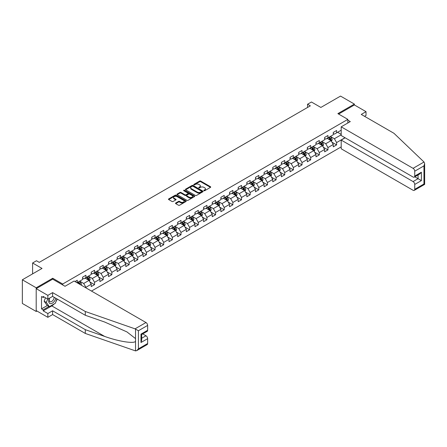 <?xml version="1.0" encoding="UTF-8"?>
<svg xmlns="http://www.w3.org/2000/svg" width="447" height="447" viewBox="0 0 447 447"><rect width="100%" height="100%" fill="white"/><g stroke="black" fill="none" stroke-linecap="round" stroke-linejoin="round"><path stroke-width="0.67" d="M203.955 190.701A0.536 0.313 0 0 0 204.72 190.701L210.498 187.36A0.771 0.441 0 0 0 210.721 187.047A0.771 0.441 0 0 0 210.498 186.734L200.709 181.08A0.771 0.441 0 0 0 199.619 181.08L193.842 184.421A0.536 0.313 0 0 0 194.601 184.857L195.35 184.427A2.464 1.419 0 0 1 198.831 184.427L199.647 184.896A2.464 1.419 0 0 1 200.368 185.902A2.464 1.419 0 0 1 199.647 186.907L198.898 187.338A0.536 0.313 0 0 0 199.658 187.779L200.407 187.349A2.464 1.419 0 0 1 203.888 187.349L204.704 187.818A2.464 1.419 0 0 1 205.424 188.824A2.464 1.419 0 0 1 204.704 189.83L203.955 190.26A0.536 0.313 0 0 0 203.955 190.701L203.955 190.26M175.738 202.999A0.771 0.441 0 0 0 175.515 203.318A0.771 0.441 0 0 0 175.738 203.631L178.487 205.218A0.771 0.441 0 0 0 179.577 205.218L185.991 201.508A0.771 0.441 0 0 0 186.22 201.195A0.771 0.441 0 0 0 185.991 200.882L176.202 195.227A0.771 0.441 0 0 0 175.112 195.227L168.698 198.937A0.771 0.441 0 0 0 168.469 199.25A0.771 0.441 0 0 0 168.698 199.563L172.017 201.48A0.771 0.441 0 0 0 173.101 201.48L175.85 199.893A0.771 0.441 0 0 0 176.073 199.58A0.771 0.441 0 0 0 175.85 199.267L174.201 198.317A2.056 1.19 0 0 1 173.604 197.473A2.056 1.19 0 0 1 174.872 196.378A2.056 1.19 0 0 1 177.113 196.635L183.561 200.357A2.056 1.19 0 0 1 184.164 201.195A2.056 1.19 0 0 1 182.89 202.295A2.056 1.19 0 0 1 180.649 202.038L179.577 201.418A0.771 0.441 0 0 0 178.487 201.418L175.738 202.999L175.738 203.631M364.528 116.309L366.026 115.443L366.026 111.666L354.387 104.95L354.387 104.084L340.536 96.088L320.862 107.442L311.442 102.005L307.564 104.246L310.335 105.844L39.252 262.355L36.481 260.752L32.603 262.992L32.603 273.871M52.718 279.185L52.718 278.252L36.201 287.79L22.35 279.788L42.024 268.435L32.603 262.992M52.718 278.252L62.692 284.013L347.85 119.377L347.85 122.992M354.387 104.084L337.876 113.622L347.85 119.377M195.406 195.451A0.771 0.441 0 0 0 196.49 195.451L202.91 191.746A0.771 0.441 0 0 0 203.134 191.428A0.771 0.441 0 0 0 202.91 191.115L193.121 185.46A0.771 0.441 0 0 0 192.031 185.46L185.611 189.17A0.771 0.441 0 0 0 185.388 189.483A0.771 0.441 0 0 0 185.611 189.796L195.406 195.451M183.952 190.813A0.536 0.313 0 0 1 184.499 190.891L194.439 196.635L188.031 200.334A0.771 0.441 0 0 1 186.947 200.334L177.157 194.68L177.157 194.054A0.771 0.441 0 0 0 176.928 194.367A0.771 0.441 0 0 0 177.157 194.68M177.157 194.054L179.901 192.467A0.771 0.441 0 0 1 180.99 192.467L184.957 194.758A0.771 0.441 0 0 0 186.047 194.758L187.869 193.707A0.771 0.441 0 0 0 188.098 193.395A0.771 0.441 0 0 0 187.869 193.076L183.734 190.69A0.536 0.313 0 0 1 184.499 190.254L194.451 195.998A0.771 0.441 0 0 1 194.674 196.311A0.771 0.441 0 0 1 194.451 196.624L194.451 195.998M36.201 287.79L36.201 311.464L22.35 303.463L22.35 279.788M62.692 284.94L62.692 284.013M91.479 291.07L341.201 146.89M341.201 130.194L336.602 132.848L336.602 130.513L333.278 132.429L333.278 134.765L327.958 137.838L327.958 135.502L324.634 137.425L324.634 139.76L319.314 142.828L319.314 140.492L315.99 142.414L315.99 144.75L310.671 147.817L310.671 145.482L307.34 147.404L307.34 149.739L302.021 152.813L302.021 150.477L298.697 152.393L298.697 154.729L293.377 157.802L293.377 155.467L290.053 157.383L290.053 159.719L284.733 162.792L284.733 160.456L281.409 162.378L281.409 164.714L276.09 167.781L276.09 165.446L272.765 167.368L272.765 169.704L267.446 172.777L267.446 170.441L264.121 172.358L264.121 174.693L258.802 177.766L258.802 175.431L255.477 177.347L255.477 179.683L250.158 182.756L250.158 180.42L246.833 182.342L246.833 184.678L241.514 187.746L241.514 185.41L238.184 187.332L238.184 189.668L232.865 192.735L232.865 190.4L229.54 192.322L229.54 194.657L224.221 197.73L224.221 195.395L220.896 197.311L220.896 199.647L215.577 202.72L215.577 200.385L212.252 202.301L212.252 204.637L206.933 207.71L206.933 205.374L203.608 207.296L203.608 209.632L198.289 212.699L198.289 210.364L194.965 212.286L194.965 214.621L189.645 217.695L189.645 215.359L186.321 217.276L186.321 219.611L181.001 222.684L181.001 220.349L177.677 222.265L177.677 224.601L172.358 227.674L172.358 225.338L169.033 227.26L169.033 229.596L163.708 232.663L163.708 230.328L160.384 232.25L160.384 234.586L155.064 237.653L155.064 235.318L151.74 237.24L151.74 239.575L146.42 242.648L146.42 240.313L143.096 242.229L143.096 244.565L137.777 247.638L137.777 245.302L134.452 247.219L134.452 249.555L129.133 252.628L129.133 250.292L125.808 252.214L125.808 254.55L120.489 257.617L120.489 255.282L117.164 257.204L117.164 259.539L111.845 262.613L111.845 260.277L108.52 262.193L108.52 264.529L103.201 267.602L103.201 265.267L99.877 267.183L99.877 269.519L94.552 272.592L94.552 270.256L91.227 272.178L91.227 274.514L85.908 277.581L85.908 275.246L82.583 277.168L82.583 279.504L77.264 282.571L77.264 280.235L74.995 281.549M344.995 137.726L336.602 142.571L336.602 144.906L333.278 146.828L333.278 144.493L327.958 147.566L327.958 149.901L324.634 151.818L324.634 149.482L319.314 152.556L319.314 154.891L315.99 156.808L315.99 154.472L310.671 157.545L310.671 159.881L307.34 161.803L307.34 159.467L302.021 162.535L302.021 164.87L298.697 166.792L298.697 164.457L293.377 167.53L293.377 169.866L290.053 171.782L290.053 169.447L284.733 172.52L284.733 174.855L281.409 176.772L281.409 174.436L276.09 177.509L276.09 179.845L272.765 181.767L272.765 179.431L267.446 182.499L267.446 184.834L264.121 186.757L264.121 184.421L258.802 187.489L258.802 189.824L255.477 191.746L255.477 189.411L250.158 192.484L250.158 194.819L246.833 196.736L246.833 194.4L241.514 197.473L241.514 199.809L238.184 201.726L238.184 199.39L232.865 202.463L232.865 204.799L229.54 206.721L229.54 204.385L224.221 207.453L224.221 209.788L220.896 211.71L220.896 209.375L215.577 212.448L215.577 214.783L212.252 216.7L212.252 214.364L206.933 217.438L206.933 219.773L203.608 221.69L203.608 219.354L198.289 222.427L198.289 224.763L194.965 226.685L194.965 224.349L189.645 227.417L189.645 229.752L186.321 231.675L186.321 229.339L181.001 232.406L181.001 234.742L177.677 236.664L177.677 234.329L172.358 237.402L172.358 239.737L169.033 241.654L169.033 239.318L163.708 242.391L163.708 244.727L160.384 246.643L160.384 244.308L155.064 247.381L155.064 249.717L151.74 251.639L151.74 249.303L146.42 252.371L146.42 254.706L143.096 256.628L143.096 254.293L137.777 257.366L137.777 259.701L134.452 261.618L134.452 259.282L129.133 262.355L129.133 264.691L125.808 266.608L125.808 264.272L120.489 267.345L120.489 269.681L117.164 271.603L117.164 269.267L111.845 272.335L111.845 274.67L108.52 276.592L108.52 274.257L103.201 277.324L103.201 279.66L99.877 281.582L99.877 279.246L94.552 282.32L94.552 284.655L91.227 286.572L91.227 284.236L85.908 287.309L85.908 287.851M85.025 278.095L89.014 280.398L83.695 283.471L79.706 281.169M82.583 278.224L83.695 278.861L85.908 277.581M83.695 283.471L85.908 287.309M89.014 280.398L91.227 284.236M93.669 273.106L97.658 275.408L92.339 278.481L88.35 276.173M91.227 273.234L92.339 273.871L94.552 272.592M92.339 278.481L94.552 282.32M97.658 275.408L99.877 279.246M102.313 268.111L106.302 270.418L100.983 273.486L96.993 271.184M99.877 268.239L100.983 268.882L103.201 267.602M100.983 273.486L103.201 277.324M106.302 270.418L108.52 274.257M110.957 263.121L114.946 265.423L109.627 268.496L105.637 266.194M108.52 263.249L109.627 263.892L111.845 262.613M109.627 268.496L111.845 272.335M114.946 265.423L117.164 269.267M119.6 258.131L123.59 260.433L118.271 263.507L114.281 261.204M117.164 258.26L118.271 258.897L120.489 257.617M118.271 263.507L120.489 267.345M123.59 260.433L125.808 264.272M128.244 253.142L132.234 255.444L126.914 258.517L122.925 256.209M125.808 253.27L126.914 253.907L129.133 252.628M126.914 258.517L129.133 262.355M132.234 255.444L134.452 259.282M136.888 248.152L140.878 250.454L135.558 253.522L131.569 251.22M134.452 248.275L135.558 248.918L137.777 247.638M135.558 253.522L137.777 257.366M140.878 250.454L143.096 254.293M145.532 243.157L149.527 245.464L144.202 248.532L140.213 246.23M143.096 243.285L144.202 243.928L146.42 242.648M144.202 248.532L146.42 252.371M149.527 245.464L151.74 249.303M154.181 238.167L158.171 240.469L152.852 243.542L148.862 241.24M151.74 238.296L152.852 238.933L155.064 237.653M152.852 243.542L155.064 247.381M158.171 240.469L160.384 244.308M162.825 233.178L166.815 235.48L161.496 238.553L157.506 236.251M160.384 233.306L161.496 233.943L163.708 232.663M161.496 238.553L163.708 242.391M166.815 235.48L169.033 239.318M171.469 228.188L175.459 230.49L170.139 233.563L166.15 231.255M169.033 228.316L170.139 228.953L172.358 227.674M170.139 233.563L172.358 237.402M175.459 230.49L177.677 234.329M180.113 223.193L184.103 225.5L178.783 228.568L174.794 226.266M177.677 223.321L178.783 223.964L181.001 222.684M178.783 228.568L181.001 232.406M184.103 225.5L186.321 229.339M188.757 218.203L192.746 220.505L187.427 223.578L183.438 221.276M186.321 218.332L187.427 218.974L189.645 217.695M187.427 223.578L189.645 227.417M192.746 220.505L194.965 224.349M197.401 213.213L201.39 215.515L196.071 218.589L192.081 216.287M194.965 213.342L196.071 213.979L198.289 212.699M196.071 218.589L198.289 222.427M201.39 215.515L203.608 219.354M206.045 208.224L210.034 210.526L204.715 213.599L200.725 211.291M203.608 208.352L204.715 208.989L206.933 207.71M204.715 213.599L206.933 217.438M210.034 210.526L212.252 214.364M214.689 203.234L218.684 205.536L213.359 208.604L209.369 206.302M212.252 203.357L213.359 204L215.577 202.72M213.359 208.604L215.577 212.448M218.684 205.536L220.896 209.375M223.338 198.239L227.327 200.547L222.008 203.614L218.019 201.312M220.896 198.367L222.008 199.01L224.221 197.73M222.008 203.614L224.221 207.453M227.327 200.547L229.54 204.385M231.982 193.249L235.971 195.551L230.652 198.624L226.663 196.322M229.54 193.378L230.652 194.015L232.865 192.735M230.652 198.624L232.865 202.463M235.971 195.551L238.184 199.39M240.626 188.26L244.615 190.562L239.296 193.635L235.306 191.333M238.184 188.388L239.296 189.025L241.514 187.746M239.296 193.635L241.514 197.473M244.615 190.562L246.833 194.4M249.27 183.27L253.259 185.572L247.94 188.645L243.95 186.338M246.833 183.399L247.94 184.035L250.158 182.756M247.94 188.645L250.158 192.484M253.259 185.572L255.477 189.411M257.913 178.275L261.903 180.582L256.584 183.65L252.594 181.348M255.477 178.403L256.584 179.046L258.802 177.766M256.584 183.65L258.802 187.489M261.903 180.582L264.121 184.421M266.557 173.285L270.547 175.587L265.227 178.66L261.238 176.358M264.121 173.414L265.227 174.056L267.446 172.777M265.227 178.66L267.446 182.499M270.547 175.587L272.765 179.431M275.201 168.295L279.191 170.598L273.871 173.671L269.882 171.369M272.765 168.424L273.871 169.061L276.09 167.781M273.871 173.671L276.09 177.509M279.191 170.598L281.409 174.436M283.845 163.306L287.84 165.608L282.515 168.681L278.526 166.373M281.409 163.434L282.515 164.071L284.733 162.792M282.515 168.681L284.733 172.52M287.84 165.608L290.053 169.447M292.494 158.316L296.484 160.618L291.165 163.686L287.175 161.384M290.053 158.439L291.165 159.082L293.377 157.802M291.165 163.686L293.377 167.53M296.484 160.618L298.697 164.457M301.138 153.321L305.128 155.629L299.808 158.696L295.819 156.394M298.697 153.45L299.808 154.092L302.021 152.813M299.808 158.696L302.021 162.535M305.128 155.629L307.34 159.467M309.782 148.331L313.772 150.633L308.452 153.707L304.463 151.404M307.34 148.46L308.452 149.097L310.671 147.817M308.452 153.707L310.671 157.545M313.772 150.633L315.99 154.472M318.426 143.342L322.416 145.644L317.096 148.717L313.107 146.415M315.99 143.47L317.096 144.107L319.314 142.828M317.096 148.717L319.314 152.556M322.416 145.644L324.634 149.482M327.07 138.352L331.059 140.654L325.74 143.727L321.751 141.42M324.634 138.481L325.74 139.118L327.958 137.838M325.74 143.727L327.958 147.566M331.059 140.654L333.278 144.493M341.201 134.798L334.384 138.732L330.394 136.43M337.597 132.273L341.201 134.351M333.278 133.485L334.384 134.128L336.602 132.848M334.384 138.732L336.602 142.571M36.201 311.464L36.95 311.034M307.564 104.246L307.564 107.442M331.976 142.235L336.602 144.906M323.332 147.231L327.958 149.901M314.688 152.22L319.314 154.891M306.039 157.21L310.671 159.881M297.395 162.2L302.021 164.87M288.751 167.189L293.377 169.866M280.107 172.184L284.733 174.855M271.463 177.174L276.09 179.845M262.819 182.164L267.446 184.834M254.175 187.153L258.802 189.824M245.532 192.149L250.158 194.819M236.882 197.138L241.514 199.809M228.238 202.128L232.865 204.799M219.594 207.117L224.221 209.788M210.95 212.107L215.577 214.783M202.307 217.102L206.933 219.773M193.663 222.092L198.289 224.763M185.019 227.082L189.645 229.752M176.375 232.071L181.001 234.742M167.726 237.066L172.358 239.737M159.082 242.056L163.708 244.727M150.438 247.046L155.064 249.717M141.794 252.035L146.42 254.706M133.15 257.025L137.777 259.701M124.506 262.02L129.133 264.691M115.862 267.01L120.489 269.681M107.219 272L111.845 274.67M98.569 276.989L103.201 279.66M89.925 281.984L94.552 284.655M204.173 190.774L204.704 190.467A2.464 1.419 0 0 0 205.424 189.461L205.424 188.824M200.368 185.902L200.368 186.544A2.464 1.419 0 0 1 199.647 187.55L199.111 187.857M210.487 187.371L200.709 181.722A0.771 0.441 0 0 0 199.619 181.722L194.054 184.935M202.899 191.752L193.121 186.103A0.771 0.441 0 0 0 192.031 186.103L185.622 189.802L185.611 189.17M201.552 191.651A0.536 0.313 0 0 0 201.552 191.21L192.953 186.248A0.536 0.313 0 0 0 192.193 186.248L191.405 186.701A2.464 1.419 0 0 0 190.685 187.706A2.464 1.419 0 0 0 191.405 188.712L197.278 192.104A2.464 1.419 0 0 0 200.759 192.104L201.552 191.651L201.552 192.288A0.536 0.313 0 0 0 201.709 192.07L201.709 191.428M190.685 187.706L190.685 188.349A2.464 1.419 0 0 0 191.405 189.355L191.405 188.712M201.552 192.288L200.759 192.746A2.464 1.419 0 0 1 197.278 192.746L191.405 189.355M177.163 194.685L179.901 193.104L179.901 192.467M188.098 193.395L188.098 194.032A0.771 0.441 0 0 1 187.869 194.344L186.047 195.4A0.771 0.441 0 0 1 184.957 195.4L180.99 193.104A0.771 0.441 0 0 0 179.901 193.104M189.081 197.138A2.056 1.19 0 0 0 191.322 197.395A2.056 1.19 0 0 0 192.596 196.294A2.056 1.19 0 0 0 191.992 195.456L189.718 194.143A0.771 0.441 0 0 0 188.634 194.143L186.807 195.199A0.771 0.441 0 0 0 186.583 195.512A0.771 0.441 0 0 0 186.807 195.825L189.081 197.138L189.081 197.775A2.056 1.19 0 0 0 191.322 198.032A2.056 1.19 0 0 0 192.596 196.937L192.596 196.294M186.583 195.512L186.583 196.149A0.771 0.441 0 0 0 186.807 196.468L186.807 195.825M189.081 197.775L186.807 196.468M184.164 201.195L184.164 201.837A2.056 1.19 0 0 1 182.89 202.932A2.056 1.19 0 0 1 180.649 202.675L179.577 202.055A0.771 0.441 0 0 0 178.487 202.055L175.749 203.636M173.604 197.473L173.604 198.116A2.056 1.19 0 0 0 174.201 198.954L174.201 198.317M175.85 199.267L175.85 199.893L174.201 198.954M185.991 200.882L185.991 201.508L176.202 195.87A0.771 0.441 0 0 0 175.112 195.87L168.709 199.569M331.495 141.414L332.155 139.749A2.079 1.201 -120 0 0 331.495 137.983L330.35 136.458M328.355 139.095L327.578 138.056M328.634 137.447L329.774 138.972A2.079 1.201 60 0 1 330.372 140.224L331.037 139.838A2.079 1.201 -120 0 0 330.439 138.592L329.299 137.061M328.78 137.363L330.048 139.056A1.056 0.609 60 0 1 330.238 139.38L331.037 139.838M49.427 298.227A5.096 2.939 120 0 0 50.528 303.658A5.096 2.939 120 0 0 55.78 298.227M49.701 298.071A3.487 2.011 120 0 0 49.93 301.658A3.487 2.011 120 0 0 50.438 301.814A3.487 2.011 120 0 0 54.137 297.277M57.004 298.931L55.322 303.273L49.338 306.726L47.119 305.446L44.13 301.194L45.46 297.769M49.338 306.726L46.348 302.474L47.673 299.049M44.13 301.194L46.348 302.474M424.013 162.01L424.65 163.563L423.963 165.882L414.732 171.207A2.352 1.358 -120 0 0 413.073 168.329L424.013 162.01L393.952 133.295L361.26 114.421L366.026 111.666M345.134 137.805L341.201 140.079L341.201 148.778L413.073 190.277A2.352 1.358 -120 0 0 414.246 190.388A2.352 1.358 -120 0 0 414.732 189.316L414.732 184.449A2.352 1.358 -120 0 0 413.073 181.571L418.062 178.694L421.387 180.61L414.732 184.449M341.201 140.079L413.073 181.571M347.85 120.176L350.286 121.584L341.201 126.831L341.201 135.536L413.073 177.029A2.352 1.358 -120 0 0 414.246 177.146A2.352 1.358 -120 0 0 414.732 176.068L414.732 171.207M341.201 126.831L413.073 168.329M354.387 104.95L338.625 114.052M414.816 176.816L418.062 178.694L418.062 174.945M414.732 176.068L421.387 172.229L419.722 173.984L414.246 177.146M414.732 189.316L423.963 183.985L424.309 184.192M54.216 303.91A8.817 5.09 -60 0 1 51.774 305.899L43.186 310.855L47.84 313.543L52.606 310.794L85.299 329.668L85.299 333.445L135.536 350.912L136.754 350.604L138.414 348.844L147.639 343.519A2.352 1.358 60 0 1 147.152 344.598L136.754 350.604M85.299 329.668L104.626 336.407C118.354 341.396 133.731 343.872 135.536 341.391L135.536 338.602L126.903 331.892L104.626 322.013L85.299 315.269L52.606 296.395L47.84 299.144L43.186 296.456L43.186 297.484L41.521 296.523L41.521 308.871L43.186 309.832L48.952 306.502M47.84 313.543L47.84 317.32L36.201 310.598L36.201 288.65L52.662 279.151L65.016 286.287L74.107 281.04L145.979 322.533A2.352 1.358 60 0 1 147.639 325.41L147.639 330.277A2.352 1.358 60 0 1 147.152 331.35L141.682 334.512L141.682 340.178L140.989 342.497L140.989 334.116C141.889 334.63 141.889 334.63 140.989 334.116L147.639 330.277M52.606 310.794L52.606 314.565L47.84 317.32M85.299 333.445L52.606 314.565M147.639 325.41L138.414 330.741L135.039 328.847L85.299 311.498L52.606 292.617L47.84 295.372L47.84 299.144M47.84 295.372L36.201 288.65M43.186 310.855L43.186 309.832M52.606 292.617L52.606 296.395M85.299 311.498L85.299 315.269M141.682 338.262L145.979 335.775A2.352 1.358 60 0 1 147.639 338.658L147.639 343.519M145.979 335.775L142.733 333.903M57.222 299.06A8.817 5.09 -60 0 1 55.97 301.602M44.074 296.97L43.186 297.484M41.521 308.871L47.287 305.547M322.851 146.404L323.511 144.744A2.079 1.201 -120 0 0 322.851 142.973L321.706 141.448M319.711 144.085L318.934 143.046M319.991 142.437L321.13 143.968A2.079 1.201 60 0 1 321.728 145.214L322.393 144.828A2.079 1.201 -120 0 0 321.795 143.582L320.655 142.057M320.13 142.353L321.404 144.051A1.056 0.609 60 0 1 321.594 144.37L322.393 144.828M314.207 151.393L314.867 149.734A2.079 1.201 -120 0 0 314.207 147.963L313.062 146.437M311.067 149.075L310.291 148.035M311.341 147.432L312.487 148.957A2.079 1.201 60 0 1 313.084 150.203L313.749 149.823A2.079 1.201 -120 0 0 313.151 148.572L312.006 147.046M311.486 147.348L312.755 149.041A1.056 0.609 60 0 1 312.95 149.359L313.749 149.823M305.564 156.383L306.223 154.723A2.079 1.201 -120 0 0 305.558 152.958L304.418 151.427M302.423 154.064L301.647 153.03M302.697 152.421L303.843 153.947A2.079 1.201 60 0 1 304.435 155.198L305.1 154.813A2.079 1.201 -120 0 0 304.508 153.561L303.362 152.036M302.842 152.338L304.111 154.031A1.056 0.609 60 0 1 304.306 154.355L305.1 154.813M296.92 161.373L297.579 159.713A2.079 1.201 -120 0 0 296.914 157.947L295.774 156.422M293.78 159.054L293.003 158.02M294.053 157.411L295.199 158.936A2.079 1.201 60 0 1 295.791 160.188L296.456 159.802A2.079 1.201 -120 0 0 295.864 158.556L294.718 157.026M294.199 157.327L295.467 159.02A1.056 0.609 60 0 1 295.663 159.344L296.456 159.802M288.276 166.368L288.935 164.708A2.079 1.201 -120 0 0 288.27 162.937L287.13 161.412M285.136 164.049L284.359 163.01M285.409 162.401L286.555 163.932A2.079 1.201 60 0 1 287.147 165.178L287.812 164.792A2.079 1.201 -120 0 0 287.22 163.546L286.074 162.021M285.555 162.317L286.823 164.01A1.056 0.609 60 0 1 287.013 164.334L287.812 164.792M279.632 171.357L280.291 169.698A2.079 1.201 -120 0 0 279.626 167.927L278.481 166.401M276.492 169.039L275.715 167.999M276.766 167.396L277.911 168.921A2.079 1.201 60 0 1 278.503 170.167L279.168 169.787A2.079 1.201 -120 0 0 278.576 168.536L277.431 167.01M276.911 167.312L278.179 169.005A1.056 0.609 60 0 1 278.369 169.324L279.168 169.787M270.988 176.347L271.647 174.688A2.079 1.201 -120 0 0 270.983 172.916L269.837 171.391M267.842 174.028L267.066 172.995M268.122 172.386L269.267 173.911A2.079 1.201 60 0 1 269.859 175.163L270.524 174.777A2.079 1.201 -120 0 0 269.932 173.525L268.787 172M268.267 172.302L269.535 173.995A1.056 0.609 60 0 1 269.725 174.313L270.524 174.777M262.344 181.337L262.998 179.677A2.079 1.201 -120 0 0 262.339 177.912L261.193 176.381M259.199 179.018L258.422 177.984M259.478 177.375L260.618 178.901A2.079 1.201 60 0 1 261.216 180.152L261.881 179.767A2.079 1.201 -120 0 0 261.283 178.515L260.143 176.99M259.623 177.291L260.892 178.984A1.056 0.609 60 0 1 261.082 179.308L261.881 179.767M253.695 186.332L254.354 184.667A2.079 1.201 -120 0 0 253.695 182.901L252.549 181.376M250.555 184.013L249.778 182.974M250.834 182.365L251.974 183.89A2.079 1.201 60 0 1 252.572 185.142L253.237 184.756A2.079 1.201 -120 0 0 252.639 183.51L251.499 181.979M250.979 182.281L252.248 183.974A1.056 0.609 60 0 1 252.438 184.298L253.237 184.756M245.051 191.322L245.71 189.662A2.079 1.201 -120 0 0 245.051 187.891L243.906 186.365M241.911 189.003L241.134 187.963M242.185 187.354L243.33 188.885A2.079 1.201 60 0 1 243.928 190.131L244.593 189.746A2.079 1.201 -120 0 0 243.995 188.5L242.855 186.975M242.33 187.271L243.598 188.969A1.056 0.609 60 0 1 243.794 189.288L244.593 189.746M236.407 196.311L237.066 194.652A2.079 1.201 -120 0 0 236.407 192.88L235.262 191.355M233.267 193.992L232.49 192.953M233.541 192.35L234.686 193.875A2.079 1.201 60 0 1 235.278 195.121L235.943 194.741A2.079 1.201 -120 0 0 235.351 193.49L234.206 191.964M233.686 192.266L234.954 193.959A1.056 0.609 60 0 1 235.15 194.277L235.943 194.741M227.763 201.301L228.423 199.641A2.079 1.201 -120 0 0 227.758 197.876L226.618 196.345M224.623 198.982L223.846 197.948M224.897 197.339L226.042 198.865A2.079 1.201 60 0 1 226.635 200.116L227.299 199.731A2.079 1.201 -120 0 0 226.707 198.479L225.562 196.954M225.042 197.256L226.311 198.949A1.056 0.609 60 0 1 226.506 199.273L227.299 199.731M219.119 206.29L219.779 204.631A2.079 1.201 -120 0 0 219.114 202.865L217.974 201.34M215.979 203.972L215.203 202.938M216.253 202.329L217.398 203.854A2.079 1.201 60 0 1 217.991 205.106L218.656 204.72A2.079 1.201 -120 0 0 218.063 203.474L216.918 201.943M216.398 202.245L217.667 203.938A1.056 0.609 60 0 1 217.862 204.262L218.656 204.72M210.476 211.286L211.135 209.626A2.079 1.201 -120 0 0 210.47 207.855L209.325 206.33M207.335 208.967L206.559 207.928M207.609 207.319L208.755 208.85A2.079 1.201 60 0 1 209.347 210.096L210.012 209.71A2.079 1.201 -120 0 0 209.419 208.464L208.274 206.939M207.754 207.235L209.023 208.928A1.056 0.609 60 0 1 209.213 209.252L210.012 209.71M201.832 216.275L202.491 214.616A2.079 1.201 -120 0 0 201.826 212.845L200.681 211.319M198.686 213.957L197.909 212.917M198.965 212.314L200.111 213.839A2.079 1.201 60 0 1 200.703 215.085L201.368 214.705A2.079 1.201 -120 0 0 200.776 213.454L199.63 211.928M199.111 212.23L200.379 213.923A1.056 0.609 60 0 1 200.569 214.242L201.368 214.705M193.188 221.265L193.842 219.606A2.079 1.201 -120 0 0 193.182 217.834L192.037 216.309M190.042 218.946L189.265 217.912M190.321 217.303L191.461 218.829A2.079 1.201 60 0 1 192.059 220.08L192.724 219.695A2.079 1.201 -120 0 0 192.126 218.443L190.986 216.918M190.467 217.22L191.735 218.913A1.056 0.609 60 0 1 191.925 219.231L192.724 219.695M184.538 226.255L185.198 224.595A2.079 1.201 -120 0 0 184.538 222.829L183.393 221.299M181.398 223.936L180.622 222.902M181.678 222.293L182.817 223.818A2.079 1.201 60 0 1 183.415 225.07L184.08 224.685A2.079 1.201 -120 0 0 183.482 223.433L182.342 221.908M181.823 222.209L183.091 223.902A1.056 0.609 60 0 1 183.281 224.226L184.08 224.685M175.894 231.25L176.554 229.585A2.079 1.201 -120 0 0 175.894 227.819L174.749 226.294M172.754 228.931L171.978 227.892M173.034 227.283L174.174 228.808A2.079 1.201 60 0 1 174.771 230.06L175.436 229.674A2.079 1.201 -120 0 0 174.838 228.428L173.699 226.897M173.173 227.199L174.442 228.892A1.056 0.609 60 0 1 174.637 229.216L175.436 229.674M167.251 236.239L167.91 234.58A2.079 1.201 -120 0 0 167.251 232.809L166.105 231.283M164.11 233.921L163.334 232.881M164.384 232.272L165.53 233.803A2.079 1.201 60 0 1 166.122 235.049L166.787 234.664A2.079 1.201 -120 0 0 166.195 233.418L165.049 231.892M164.53 232.189L165.798 233.887A1.056 0.609 60 0 1 165.993 234.206L166.787 234.664M158.607 241.229L159.266 239.57A2.079 1.201 -120 0 0 158.601 237.798L157.461 236.273M155.467 238.91L154.69 237.871M155.74 237.268L156.886 238.793A2.079 1.201 60 0 1 157.478 240.039L158.143 239.659A2.079 1.201 -120 0 0 157.551 238.407L156.405 236.882M155.886 237.184L157.154 238.877A1.056 0.609 60 0 1 157.35 239.195L158.143 239.659M149.963 246.219L150.622 244.559A2.079 1.201 -120 0 0 149.957 242.794L148.817 241.263M146.823 243.9L146.046 242.866M147.097 242.257L148.242 243.783A2.079 1.201 60 0 1 148.834 245.034L149.499 244.649A2.079 1.201 -120 0 0 148.907 243.397L147.761 241.872M147.242 242.173L148.51 243.866A1.056 0.609 60 0 1 148.706 244.191L149.499 244.649M141.319 251.214L141.978 249.549A2.079 1.201 -120 0 0 141.313 247.783L140.168 246.258M138.179 248.89L137.402 247.856M138.453 247.247L139.598 248.772A2.079 1.201 60 0 1 140.19 250.024L140.855 249.638A2.079 1.201 -120 0 0 140.263 248.392L139.118 246.861M138.598 247.163L139.866 248.856A1.056 0.609 60 0 1 140.056 249.18L140.855 249.638M132.675 256.204L133.335 254.544A2.079 1.201 -120 0 0 132.67 252.773L131.524 251.248M129.535 253.885L128.753 252.846M129.809 252.237L130.954 253.767A2.079 1.201 60 0 1 131.547 255.013L132.211 254.628A2.079 1.201 -120 0 0 131.619 253.382L130.474 251.857M129.954 252.153L131.222 253.846A1.056 0.609 60 0 1 131.412 254.17L132.211 254.628M124.031 261.193L124.691 259.534A2.079 1.201 -120 0 0 124.026 257.763L122.88 256.237M120.886 258.874L120.109 257.835M121.165 257.232L122.305 258.757A2.079 1.201 60 0 1 122.903 260.003L123.568 259.623A2.079 1.201 -120 0 0 122.97 258.372L121.83 256.846M121.31 257.148L122.579 258.841A1.056 0.609 60 0 1 122.769 259.159L123.568 259.623M115.382 266.183L116.041 264.523A2.079 1.201 -120 0 0 115.382 262.752L114.236 261.227M112.242 263.864L111.465 262.83M112.521 262.221L113.661 263.747A2.079 1.201 60 0 1 114.259 264.998L114.924 264.613A2.079 1.201 -120 0 0 114.326 263.361L113.186 261.836M112.666 262.138L113.935 263.831A1.056 0.609 60 0 1 114.125 264.149L114.924 264.613M106.738 271.173L107.397 269.513A2.079 1.201 -120 0 0 106.738 267.747L105.593 266.216M103.598 268.854L102.821 267.82M103.877 267.211L105.017 268.736A2.079 1.201 60 0 1 105.615 269.988L106.28 269.602A2.079 1.201 -120 0 0 105.682 268.356L104.542 266.825M104.017 267.127L105.291 268.82A1.056 0.609 60 0 1 105.481 269.144L106.28 269.602M98.094 276.168L98.753 274.503A2.079 1.201 -120 0 0 98.094 272.737L96.949 271.212M94.954 273.849L94.177 272.81M95.228 272.201L96.373 273.726A2.079 1.201 60 0 1 96.965 274.978L97.63 274.592A2.079 1.201 -120 0 0 97.038 273.346L95.893 271.815M95.373 272.117L96.641 273.81A1.056 0.609 60 0 1 96.837 274.134L97.63 274.592M89.45 281.157L90.11 279.498A2.079 1.201 -120 0 0 89.445 277.727L88.305 276.201M86.31 278.839L85.533 277.799M86.584 277.19L87.729 278.721A2.079 1.201 60 0 1 88.322 279.967L88.987 279.582A2.079 1.201 -120 0 0 88.394 278.336L87.249 276.81M86.729 277.106L87.998 278.805A1.056 0.609 60 0 1 88.193 279.124L88.987 279.582M81.237 285.152L81.466 284.488A2.079 1.201 -120 0 0 80.801 282.716L79.661 281.191M80.354 284.644L80.343 284.577A2.079 1.201 -120 0 0 79.75 283.325L78.605 281.8M78.085 282.102L79.354 283.795A1.056 0.609 60 0 1 79.549 284.113L80.343 284.577M77.94 282.186L79.085 283.711A2.079 1.201 60 0 1 79.303 284.041M204.704 190.467L204.704 189.83M198.898 187.779L198.898 187.338M199.647 187.55L199.647 186.907M193.842 184.857L193.842 184.421M199.619 181.722L199.619 181.08M200.709 181.722L200.709 181.08M210.498 187.36L210.498 186.734M192.031 186.103L192.031 185.46M193.121 186.103L193.121 185.46M202.91 191.746L202.91 191.115M197.278 192.746L197.278 192.104M200.759 192.746L200.759 192.104M180.99 193.104L180.99 192.467M184.957 195.4L184.957 194.758M186.047 195.4L186.047 194.758M187.869 194.344L187.869 193.707M184.499 190.891L184.499 190.254M178.487 202.055L178.487 201.418M179.577 202.055L179.577 201.418M180.649 202.675L180.649 202.038M168.698 199.563L168.698 198.937M175.112 195.87L175.112 195.227M176.202 195.87L176.202 195.227M330.853 140.537L332.143 139.794M330.439 138.592L331.495 137.983M328.964 139.442L329.774 138.972M423.963 183.985L423.963 165.882M421.387 172.229L421.387 180.61M135.536 350.912L135.536 341.391M135.536 338.602L135.536 329.076M138.414 330.741L138.414 348.844M147.639 338.658L140.989 342.497M135.039 328.847L145.979 322.533M51.774 305.899L104.626 336.407M322.209 145.526L323.499 144.783M321.795 143.582L322.851 142.973M320.32 144.437L321.13 143.968M313.565 150.516L314.856 149.773M313.151 148.572L314.207 147.963M311.676 149.427L312.487 148.957M304.921 155.506L306.212 154.763M304.508 153.561L305.558 152.958M303.032 154.416L303.843 153.947M296.277 160.501L297.568 159.752M295.864 158.556L296.914 157.947M294.389 159.406L295.199 158.936M287.633 165.491L288.918 164.747M287.22 163.546L288.27 162.937M285.739 164.395L286.555 163.932M278.989 170.48L280.275 169.737M278.576 168.536L279.626 167.927M277.095 169.391L277.911 168.921M270.346 175.47L271.631 174.727M269.932 173.525L270.983 172.916M268.451 174.38L269.267 173.911M261.696 180.459L262.987 179.716M261.283 178.515L262.339 177.912M259.808 179.37L260.618 178.901M253.052 185.455L254.343 184.712M252.639 183.51L253.695 182.901M251.164 184.36L251.974 183.89M244.408 190.444L245.699 189.701M243.995 188.5L245.051 187.891M242.52 189.355L243.33 188.885M235.765 195.434L237.055 194.691M235.351 193.49L236.407 192.88M233.876 194.344L234.686 193.875M227.121 200.424L228.411 199.68M226.707 198.479L227.758 197.876M225.232 199.334L226.042 198.865M218.477 205.419L219.762 204.67M218.063 203.474L219.114 202.865M216.583 204.324L217.398 203.854M209.833 210.408L211.118 209.665M209.419 208.464L210.47 207.855M207.939 209.313L208.755 208.85M201.189 215.398L202.474 214.655M200.776 213.454L201.826 212.845M199.295 214.309L200.111 213.839M192.54 220.388L193.83 219.645M192.126 218.443L193.182 217.834M190.651 219.298L191.461 218.829M183.896 225.377L185.187 224.634M183.482 223.433L184.538 222.829M182.007 224.288L182.817 223.818M175.252 230.373L176.543 229.629M174.838 228.428L175.894 227.819M173.363 229.277L174.174 228.808M166.608 235.362L167.899 234.619M166.195 233.418L167.251 232.809M164.72 234.273L165.53 233.803M157.964 240.352L159.255 239.609M157.551 238.407L158.601 237.798M156.076 239.262L156.886 238.793M149.32 245.342L150.605 244.598M148.907 243.397L149.957 242.794M147.426 244.252L148.242 243.783M140.676 250.337L141.962 249.588M140.263 248.392L141.313 247.783M138.782 249.242L139.598 248.772M132.033 255.326L133.318 254.583M131.619 253.382L132.67 252.773M130.138 254.231L130.954 253.767M123.383 260.316L124.674 259.573M122.97 258.372L124.026 257.763M121.495 259.226L122.305 258.757M114.739 265.306L116.03 264.563M114.326 263.361L115.382 262.752M112.851 264.216L113.661 263.747M106.095 270.301L107.386 269.552M105.682 268.356L106.738 267.747M104.207 269.206L105.017 268.736M97.452 275.291L98.742 274.547M97.038 273.346L98.094 272.737M95.563 274.195L96.373 273.726M88.808 280.28L90.098 279.537M88.394 278.336L89.445 277.727M86.919 279.191L87.729 278.721M80.801 284.901L81.449 284.527M79.75 283.325L80.801 282.716M424.65 163.563L424.65 184.387L414.246 190.388"/></g></svg>
